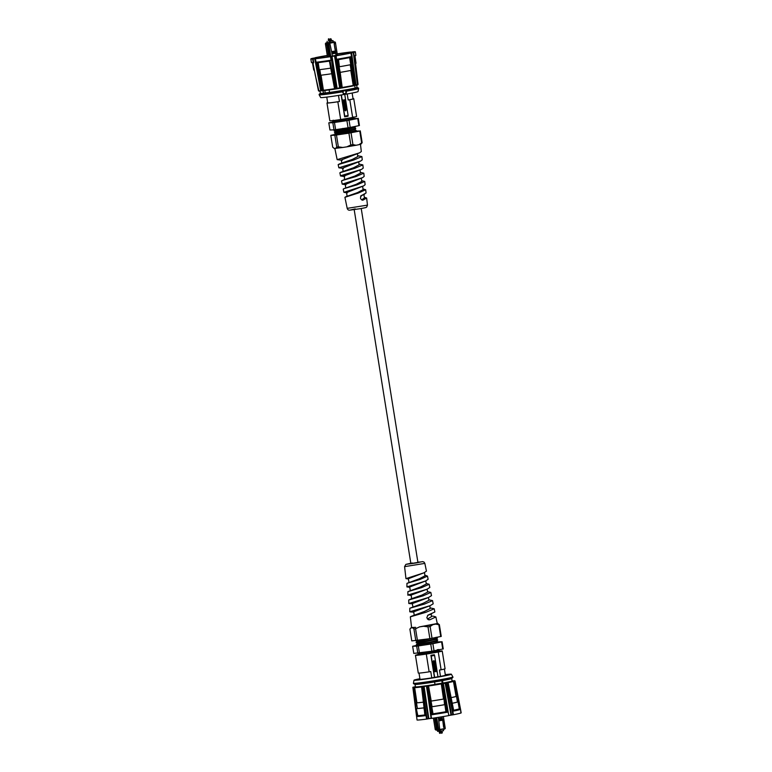 <?xml version="1.0" encoding="UTF-8"?>
<svg xmlns="http://www.w3.org/2000/svg" width="772" height="772" viewBox="0 0 772 772"><rect width="100%" height="100%" fill="white"/><g stroke="black" fill="none" stroke-linecap="round" stroke-linejoin="round"><path stroke-width="1.16" d="M331.458 40.665L333.022 40.617L333.253 42.055L333.022 40.617L328.611 41.012M329.104 39.005L328.341 39.14L328.621 41.061L329.605 40.897L329.306 39.063L328.505 39.179M330.995 38.947L330.223 39.082L330.503 41.003L331.487 40.839L331.198 39.015L330.387 39.121M329.596 40.839L330.455 40.694M325.466 57.253A17.717 0.685 170.9 0 1 327.502 56.896M337.451 55.285A17.717 0.685 170.9 0 1 340.906 54.783M337.248 54.011A18.441 0.714 170.9 0 1 351.299 52.477A18.441 0.714 170.9 0 1 338.387 55.217A18.441 0.714 170.9 0 1 314.88 58.315A18.441 0.714 170.9 0 1 327.299 55.623M334.527 55.941L339.67 87.892L336.187 88.51L330.937 56.588L336.071 55.777A22.552 0.868 -9.1 0 0 350.951 53.046L353.248 52.496L353.759 56.018L357.407 84.621L355.323 84.978M353.682 52.419L354.194 55.951A22.485 0.868 -9.1 0 0 355.853 55.343L355.352 51.811A22.552 0.868 -9.1 0 1 353.682 52.419L353.248 52.496M355.352 51.811A22.552 0.868 -9.1 0 0 353.528 51.763L350.739 52.178M350.71 52.023L350.71 52.023A22.552 0.868 -9.1 0 0 337.229 53.857M327.27 55.459A22.552 0.868 -9.1 0 0 326.614 55.574A22.552 0.868 -9.1 0 0 315.227 57.707L315.227 57.707M315.256 57.871L312.486 58.344A22.552 0.868 -9.1 0 0 310.827 58.952A22.552 0.868 -9.1 0 0 312.641 59L315.458 58.72A22.552 0.868 -9.1 0 0 330.503 56.665L330.937 56.588M350.942 53.027L351.453 56.578A22.485 0.868 -9.1 0 1 336.631 59.299L341.07 87.747A21.529 0.83 -9.1 0 0 341.523 87.67L337.731 59.164A22.485 0.868 -9.1 0 0 350.777 56.771L354.975 85.209L354.435 85.296L354.975 85.209A21.529 0.83 -9.1 0 0 355.255 85.152L351.453 56.578M351.154 52.834L355.313 85.325M336.071 55.777L340.606 87.796L339.709 88.288L340.52 88.182L334.942 55.883M331.603 56.424L336.38 88.848L337.181 88.693L332.008 56.346M315.381 58.74L316.086 62.252A22.485 0.868 -9.1 0 0 331.063 60.187L330.503 56.665M321.277 90.43L315.179 58.604M310.827 58.952L311.444 62.455A22.485 0.868 -9.1 0 0 311.444 62.464A22.485 0.868 -9.1 0 0 313.258 62.513L312.641 59M355.853 55.343L355.863 55.391A22.485 0.868 -9.1 0 0 355.853 55.372L354.261 56.588M351.578 52.757L356.056 85.238L355.178 85.393L357.407 84.621M351.241 55.073L350.951 53.046M335.627 55.835L336.187 59.347M331.506 60.1L335.733 88.606A21.529 0.83 -9.1 0 1 335.28 88.674L329.972 60.399L334.556 88.722L329.403 61.123M321.403 90.575A21.529 0.83 -9.1 0 0 321.683 90.546L316.79 62.214A22.485 0.868 -9.1 0 0 329.972 60.399M321.413 90.778L320.65 90.498L314.744 58.662M313.702 62.445L313.085 58.942M313.384 63.14L311.444 62.464A22.485 0.868 -9.1 0 0 311.454 62.503L311.454 62.503A22.485 0.868 -9.1 0 0 312.853 62.58L318.518 90.835L319.145 91.164L318.518 90.835A21.529 0.83 -9.1 0 0 318.691 90.826L320.631 90.913L319.154 91.164M356.066 85.238L358.054 84.505A21.529 0.83 -9.1 0 1 357.88 84.544L353.759 56.018M354.637 56.047L358.073 84.495L354.599 55.893A22.485 0.868 -9.1 0 0 355.863 55.391M355.255 85.152L340.606 87.796M340.983 88.153L336.331 88.857M335.395 89.031L322.744 90.768L320.515 75.27M350.777 56.771L350.324 57.427L354.435 85.296L353.229 85.47L350.787 70.416M337.731 59.164L341.88 87.593L337.731 59.164M338.493 59.666L339.439 66.739A21.413 0.82 -9.1 0 0 350.758 64.665L351.279 64.578L350.141 57.533L338.175 59.733L350.324 57.427M341.523 87.67L340.568 88.172M316.79 62.214L317.746 62.735L329.731 61.007M319.811 69.615L320.698 75.241L320.177 75.328L317.639 62.744L329.731 61.084L334.903 88.684M316.086 62.252L316.356 63.68M320.631 90.913L319.164 90.749M312.853 62.58L313.152 63.101L312.853 62.58M354.599 55.893L354.473 56.481L354.599 55.893M322.059 90.893L323.786 90.604L322.223 90.459L317.427 62.706M323.786 90.604L334.556 88.722A20.043 0.772 170.9 0 1 323.42 90.247L321.036 75.183M342.189 87.902L353.229 85.47A20.043 0.772 170.9 0 1 343.965 87.197A20.043 0.772 -9.1 0 1 342.208 87.497L340.182 72.356M354.039 85.75L351.318 70.329M350.749 64.665L351.656 70.281L351.135 70.368L350.218 64.742M312.872 62.793A21.539 0.83 170.9 0 1 313.442 62.609M353.972 56.115A21.539 0.83 170.9 0 1 354.647 56.105M329.519 89.861L329.133 89.938A18.557 0.714 -9.1 0 0 335.241 89.05M336.1 88.925A18.557 0.714 -9.1 0 0 340.819 88.162M341.668 88.018A18.557 0.714 -9.1 0 0 353.248 85.875M350.758 64.665L349.62 57.63M351.135 70.368A20.699 0.801 170.9 0 1 340.191 72.375L339.111 66.807M332.095 73.687L331.757 73.726A20.699 0.801 170.9 0 1 320.698 75.241M331.053 68.1L330.715 68.139A21.413 0.82 -9.1 0 1 319.28 69.712L318.17 62.667M312.515 63.15L313.75 70.04A21.413 0.82 -9.1 0 0 314.339 70.136M355.545 63.526A21.413 0.82 -9.1 0 0 356.037 63.265L355.052 56.337M318.826 90.594L315.41 75.608A20.699 0.801 170.9 0 1 315.352 75.559L314.783 72.346M356.056 67.743L356.239 69.007A20.699 0.801 170.9 0 1 356.21 69.055M320.004 91.019L320.361 93.277A18.557 0.714 -9.1 0 0 321.152 93.354A18.557 0.714 -9.1 0 0 323.458 93.18L323.063 90.71M356.654 85.152L357.011 87.41A18.557 0.714 -9.1 0 0 357.011 87.4L356.654 85.152M329.133 89.938L329.528 92.428A18.557 0.714 -9.1 0 0 355.13 88.027L354.753 85.653L352.997 85.924M325.224 92.978L324.829 90.488M320.361 93.258L319.125 94.406A19.985 0.772 -9.1 0 0 319.106 94.454A19.985 0.772 -9.1 0 0 319.955 94.531A19.985 0.772 -9.1 0 0 342.527 91.463L345.605 90.372L346.57 90.768A19.985 0.772 -9.1 0 0 358.575 88.124A19.985 0.772 -9.1 0 0 358.536 88.085L357.011 87.381M357.011 87.41A18.557 0.714 170.9 0 1 355.13 88.027M329.528 92.428A18.557 0.714 170.9 0 1 323.458 93.18M346.57 90.768L346.628 91.125A19.985 0.772 -9.1 0 0 358.633 88.49A19.985 0.772 -9.1 0 0 358.633 88.481L358.575 88.124M345.605 90.372L346.088 93.344L343.386 93.808L342.913 90.835M319.106 94.454L319.154 94.802A19.985 0.772 -9.1 0 0 319.164 94.811A19.985 0.772 -9.1 0 0 320.013 94.888A19.985 0.772 -9.1 0 0 342.585 91.82L342.527 91.463M343.386 93.808L342.585 91.82M319.164 94.811L320.679 97.542A18.914 0.724 -9.1 0 0 321.49 97.619A18.914 0.724 -9.1 0 0 342.035 94.85A18.914 0.724 -9.1 0 0 358.044 91.559L358.633 88.49M346.628 91.125L346.088 93.344M341.156 94.985L344.659 116.813L348.027 116.234L348.124 115.53L344.746 116.109L344.659 116.813M326.759 97.098L327.685 102.888A12.854 0.492 -9.1 0 0 339.458 101.499L338.483 95.419M339.458 101.499L337.827 101.779A13.568 0.521 170.9 0 1 326.981 102.994A13.568 0.521 170.9 0 1 327.656 102.724M353.036 98.652A13.568 0.521 170.9 0 1 353.759 98.71A13.568 0.521 170.9 0 1 349.803 99.723L352.64 117.469L340.674 119.525L337.827 101.779M349.803 99.723L348.172 100.003A12.854 0.492 -9.1 0 0 353.055 98.826L352.128 93.036M347.207 93.962L348.172 100.003M352.64 117.469A13.568 0.521 -9.1 0 0 356.606 116.456L353.759 98.71M326.981 102.994L329.818 120.75A13.568 0.521 -9.1 0 0 340.674 119.525M341.359 94.956L344.746 116.109M348.124 115.53L344.737 94.387M346.348 118.55L333.022 120.905L333.214 120.2M354.155 118.425L347.352 120.374C337.663 122.121 327.608 123.066 337.846 121.194M333.514 122.188L352.968 117.826L353.721 116.958M333.822 121.841L332.597 121.108L350.141 117.904M354.232 118.685L351.916 119.515L354.213 118.492M346.705 109.306L345.528 110.84L344.148 109.74L345.219 108.196L346.705 109.306L345.431 110.85M343.511 105.359L344.92 103.94L343.26 103.757L345.682 103.342L344.341 105.175L346.01 105.359L343.511 105.359M343.424 100.929L344.534 99.733L345.258 100.292L344.988 101.055L344.63 100.186L343.521 101.373L342.71 100.736L343.096 99.849L343.424 100.929L343.395 100.206M344.534 99.733L345.258 100.292L344.881 101.064M344.823 100.36L343.357 101.383M343.415 101.383L342.71 100.736M343.472 102.319L343.617 103.226L342.961 101.943L345.393 101.518L345.615 102.888L345.026 102.049L344.273 103.12L344.129 102.203L343.366 102.319L343.183 103.294M343.878 107.646L344.881 106.623L343.675 106.362L346.097 105.947L345.316 106.546L346.377 107.694L345.161 106.97L343.965 108.196L343.878 107.646M351.916 119.515L347.352 120.374M333.716 121.773L328.804 122.835L332.838 122.719L346.908 120.644L357.754 118.512L354.223 118.463M345.113 108.205L346.599 109.306M344.92 103.94L343.328 104.201M346.01 105.359L343.579 105.764M344.341 105.175L345.75 103.757M344.437 99.733L345.161 100.292M344.129 102.203L343.366 102.319M344.563 102.136L344.601 103.043M345.026 102.049L344.457 102.136M345.296 101.537L345.509 102.888M344.881 106.623L343.743 106.797M345.161 106.97L343.955 108.109M346.29 107.115L346.271 107.626M345.316 106.546L346.184 107.125M346.174 106.401L345.219 106.546M358.266 118.348L359.414 125.498L358.903 125.662L357.754 118.512M349.04 120.278L350.189 127.428L358.903 125.662M334.469 122.516L335.617 129.667L348.047 127.795L346.908 120.644M328.804 122.835L329.943 129.995L333.987 129.87L332.838 122.719M345.46 110.377L344.486 109.672L345.373 108.64M345.373 110.396L344.582 109.672L345.325 108.64M348.047 127.795L350.189 127.428M333.987 129.87L335.617 129.667M345.18 108.659L346.261 109.373L345.567 110.377M355.477 126.367L334.17 130.95L347.95 128.557L355.477 126.367M355.477 126.589L354.541 127.66L344.495 130.121L335.395 131.684L334.18 130.95M355.728 128.268L354.859 129.628L345.296 131.993L335.714 133.653L334.488 132.919L348.259 130.526C354.29 129.291 356.654 128.567 355.332 128.355M354.84 129.513L356.133 130.458L355.168 131.607C357.976 131.414 339.159 134.801 334.971 134.878L348.577 132.495C354.609 131.259 356.963 130.536 355.651 130.323M355.313 128.191C356.625 128.403 354.271 129.127 348.24 130.362L334.488 132.919M355.622 130.159C356.944 130.371 354.58 131.095 348.548 132.33L334.971 134.878M335.019 134.444L330.802 135.361L334.845 135.235L348.905 133.16L359.762 131.037L355.641 131.057M360.273 130.864L362.164 142.685L361.113 143.968L358.922 144.692L361.653 142.859L359.762 131.037M351.048 132.794L352.939 144.615L356.075 145.261L358.922 144.692M336.476 135.042L338.368 146.854L342.758 147.471L346.811 146.854L350.806 144.982L348.905 133.16M330.802 135.361L332.703 147.182L334.151 148.378L335.695 148.34L336.746 147.056L334.845 135.235M362.164 142.685L361.653 142.859M346.811 146.854L356.075 145.261M352.939 144.615L350.806 144.982M335.695 148.34L342.758 147.471M338.368 146.854L336.746 147.056M342.179 160.258L337.152 159.64L359.491 152.866L361.315 151.553L360.466 144.181M341.185 175.553L361.566 169.377L363.216 168.122L362.84 164.88L354.647 168.364L339.863 172.774L340.52 175.977L344.389 175.842L344.457 179.635M343.453 168.421L338.84 167.804L360.524 161.126L362.261 159.833L361.894 156.591L353.431 160.122L338.175 164.6M359.491 152.866L341.311 159.949L341.803 163.066M360.524 161.126L342.614 168.122L343.135 171.345M361.566 169.377L344.389 175.842M358.198 155.799L361.894 156.591M343.077 162.564L352.196 159.495L357.822 156.552L357.378 153.782M359.028 164.069L362.84 164.88M360.35 172.359L363.795 173.169L355.853 176.595L342.189 180.523L341.542 180.947L342.208 184.151L362.589 177.647L364.172 176.412L363.795 173.169M345.673 179.143L342.189 180.523M344.968 179.461L354.85 176.055L360.476 173.102L359.993 170.091M340.635 172.31L353.518 167.775L359.144 164.822L358.69 161.946M360.592 196.059L366.073 192.99L365.696 189.748L358.276 193.058L344.91 197.294L347.197 208.363L367.462 205.12L366.652 198.028L363.023 200.122L361.663 199.832L364.452 197.95L363.901 194.525M347.255 192.894L343.887 192.315L363.631 185.898L365.117 184.701L364.751 181.459L357.069 184.826L343.994 188.638L343.231 189.121L343.887 192.325M345.981 184.74L342.208 184.151M344.717 176.585L340.52 175.977M362.589 177.647L345.229 184.44L345.788 187.914M363.631 185.898L346.531 192.604L347.111 196.204M364.654 194.168L361.035 195.885M361.682 180.658L364.751 181.459M363.014 188.957L365.696 189.748M364.345 197.265L366.652 198.037M345.673 196.792L357.504 192.614L363.13 189.661L362.599 186.39M343.994 188.638L356.172 184.325L361.798 181.381L361.296 178.245M361.518 195.451L361.914 195.258C359.704 197.738 360.07 199.359 363.023 200.122L362.136 200.17M327.608 56.945L325.707 45.094A0.714 0.685 -91.7 0 1 325.823 44.564L326.45 43.657L325.388 43.686L326.025 42.865L329.219 42.769L328.737 43.589L330.802 56.462M329.76 56.617L327.675 43.618L327.058 44.525A0.714 0.685 88.3 0 0 326.942 45.056L328.814 56.761M335.309 50.991L334.199 44.081L335.675 51.782L335.309 50.991L331.632 51.627M329.76 43.174L334.305 42.392L334.199 44.081M331.989 53.876L335.666 53.239L335.772 52.419L336.283 55.574M336.37 56.153L336.003 55.352L332.327 55.989M336.003 55.352L335.666 53.239M327.675 43.618L328.737 43.589M329.219 42.769L334.237 41.881L334.305 42.392M327.299 42.643L326.025 42.865M333.243 41.977L327.309 42.663M329.403 42.74L329.837 43.271L328.872 43.415M327.511 56.954L325.388 43.686M334.237 41.881L334.44 44.081M335.675 51.782L331.757 52.457L329.837 43.271M332.365 56.211L331.863 53.094L335.772 52.419M333.224 41.871L334.401 41.881M334.652 41.833L335.376 42.296L334.546 42.46M337.47 55.381L335.376 42.296M437.618 731.383L437.415 730.109L437.618 731.383L443.562 730.727L443.34 729.357L443.562 730.727M427.032 718.828A18.441 0.714 -9.1 0 0 431.22 718.269M448.976 715.374A18.441 0.714 -9.1 0 0 452.875 714.621M443.244 683.538L447.113 682.911L452.913 714.814L453.415 714.737A22.552 0.868 170.9 0 0 461.173 712.884L460.556 709.371L460.903 712.913M452.913 714.814L448.928 715.47M426.752 686.308L430.988 714.872A22.485 0.868 170.9 0 0 444.855 712.662A22.485 0.868 170.9 0 0 448.175 712.083L443.186 683.645A21.529 0.83 170.9 0 1 442.771 683.722L447.152 712.218A22.485 0.868 170.9 0 1 444.846 712.614A22.485 0.868 170.9 0 1 432.04 714.669L427.186 686.25L427.698 686.163L427.186 686.25A21.529 0.83 170.9 0 1 426.752 686.308L431.529 718.394A22.552 0.868 170.9 0 0 445.434 716.184A22.552 0.868 170.9 0 0 448.773 715.596L443.427 683.596L442.559 683.249L443.138 683.268M431.336 718.346L428.836 718.684L424.108 686.597L427.032 685.777L426.472 686.347L430.988 714.872M428.836 718.684L427.061 719.012L426.53 715.49L426.019 715.567A22.485 0.868 170.9 0 1 416.562 716.512L412.933 687.881L416.562 716.512M417.295 719.986L417.073 720.044A22.552 0.868 170.9 0 0 426.559 719.089L427.061 719.012M417.025 719.842L412.837 687.302M426.559 719.089L421.985 686.974L422.516 686.906L421.985 686.974A21.529 0.83 170.9 0 1 421.608 687.032L425.102 715.634A22.485 0.868 170.9 0 1 416.793 716.464L413.03 687.881A21.529 0.83 170.9 0 1 412.943 687.881L422.062 686.501M426.675 686.26L431.075 718.365M451.504 715.007L446.11 682.593L445.077 682.757L451.022 715.084M460.556 709.371L455.046 681.049A21.529 0.83 170.9 0 1 455.007 681.078L460.44 709.391A22.485 0.868 170.9 0 1 453.637 711.012L447.992 682.747L447.22 682.419L452.961 681.01L455.046 681.049L460.556 709.371A22.485 0.868 170.9 0 1 452.817 711.215L453.415 714.737M415.905 711.321L412.952 687.698M428.354 718.761L423.606 686.684L424.262 686.134L422.516 686.906L426.53 715.49M448.175 712.083L443.186 683.645M452.315 711.311L452.817 711.215L447.644 682.815L447.113 682.911L447.644 682.815A21.529 0.83 170.9 0 0 447.992 682.747L447.992 682.747M426.82 685.864L442.105 683.365L444.006 698.978L443.504 699.056L441.304 683.924L442.53 683.326L446.544 711.716L447.152 712.218M452.566 680.991L454.65 680.701M454.486 680.962L452.614 680.779M415.404 686.675L412.875 687.273L414.786 687.138M415.085 687.08L413.29 687.408M442.539 683.075L434.964 684.378M430.892 685.082L429.242 685.333M416.793 716.464L413.464 687.833L414.67 687.649L416.919 702.781A20.313 0.782 -9.1 0 0 423.278 702.153M425.102 715.634L424.909 715.065L425.102 715.634M425.044 714.94L417.15 715.837M426.472 686.347L427.032 685.777M432.04 714.669L432.436 714.003L427.698 686.163L428.537 685.999L431.21 701.044A20.313 0.782 -9.1 0 0 442.086 699.297A20.313 0.782 170.9 0 0 443.504 699.056M446.544 711.716L432.436 714.003M453.589 710.414L448.136 682.709L453.695 710.597M460.44 709.391L459.292 708.928L458.066 701.893A21.413 0.82 170.9 0 1 452.238 703.282M415.018 687.167L414.67 687.649A20.043 0.772 -9.1 0 0 421.425 686.983M414.149 687.283L417.372 708.493L416.098 702.896M414.583 686.945L415.404 686.665M452.527 680.788L454.747 680.894M453.753 680.856L456.86 696.286L456.078 696.421L453.444 681.367L454.612 681.155L459.938 708.899M452.961 681.01L453.444 681.367A20.043 0.772 -9.1 0 1 448.117 682.651M441.082 683.519L441.304 683.924A20.043 0.772 170.9 0 1 439.596 684.224A20.043 0.772 -9.1 0 1 428.537 685.999L428.576 685.546M427.601 685.719L430.554 701.179L431.037 701.092L432.04 706.718L431.558 706.795L430.554 701.179M417.372 715.721L416.32 708.648L417.806 715.654A21.539 0.83 -9.1 0 0 424.851 714.949M416.938 708.551L416.32 708.648M432.532 713.907L431.278 706.862L431.76 706.776L433.015 713.811A21.539 0.83 -9.1 0 0 444.469 711.967A21.539 0.83 -9.1 0 0 445.898 711.716L444.875 704.653L445.386 704.575L446.409 711.649M444.228 698.959L445.039 704.614L444.537 704.682L444.006 698.978M453.627 710.279A21.539 0.83 -9.1 0 0 459.292 708.928M458.066 701.893L459.687 708.86M456.86 696.286L457.449 701.989L456.464 696.363A20.699 0.801 -9.1 0 1 451.118 697.647M458.462 701.816L457.844 701.912M451.109 697.627A20.313 0.782 -9.1 0 0 456.078 696.421M445.29 674.66A18.914 0.724 170.9 0 1 450.558 674.139A18.914 0.724 170.9 0 1 451.369 674.217L452.884 676.947A19.985 0.772 170.9 0 1 452.894 676.957L452.952 677.305A19.985 0.772 170.9 0 1 452.923 677.353A19.985 0.772 170.9 0 1 435.611 680.856A19.985 0.772 170.9 0 1 414.323 683.712A19.985 0.772 170.9 0 1 413.512 683.674L415.075 684.388A18.557 0.714 170.9 0 0 415.828 684.436A18.557 0.714 170.9 0 0 434.578 681.946L434.974 684.436A18.557 0.714 170.9 0 1 415.433 686.839L415.037 684.378L415.433 686.839M451.697 678.501L452.083 680.972A18.557 0.714 170.9 0 1 442.935 683.066L434.954 684.33M424.195 709.622L423.963 707.876A21.413 0.82 170.9 0 1 416.755 708.59M431.21 701.044L430.728 701.13M444.875 704.653A21.413 0.82 -9.1 0 1 443.311 704.923A21.413 0.82 170.9 0 1 431.76 706.776M416.533 702.838A20.699 0.801 -9.1 0 0 423.278 702.173M431.037 701.092A20.699 0.801 -9.1 0 0 442.202 699.297A20.699 0.801 -9.1 0 0 443.717 699.036M441.806 680.711L442.192 683.085M452.923 677.353L451.668 678.53A18.557 0.714 170.9 0 1 442.53 680.576L442.935 683.066M417.372 708.493A20.805 0.801 -9.1 0 0 423.973 707.837M432.04 706.718A20.805 0.801 -9.1 0 0 443.128 704.933A20.805 0.801 170.9 0 0 444.537 704.682M452.228 703.253A20.805 0.801 -9.1 0 0 457.449 701.989M413.512 683.674A19.985 0.772 170.9 0 1 413.474 683.635L413.416 683.278A19.985 0.772 170.9 0 1 413.416 683.268A19.985 0.772 170.9 0 0 414.274 683.365A19.985 0.772 170.9 0 0 436.112 680.412A19.985 0.772 170.9 0 0 452.894 676.957M434.578 681.946A18.557 0.714 -9.1 0 0 442.53 680.576M451.369 674.217A18.914 0.724 170.9 0 1 435.62 677.478A18.914 0.724 170.9 0 1 414.815 680.286A18.914 0.724 170.9 0 1 414.014 680.2A18.914 0.724 170.9 0 1 419.92 678.723M419.968 679.061A13.78 0.531 -9.1 0 0 419.08 679.399A13.78 0.531 -9.1 0 0 419.669 679.457A13.78 0.531 -9.1 0 0 430.014 678.173L442.337 676.05A13.78 0.531 -9.1 0 0 446.293 675.037A13.78 0.531 -9.1 0 0 445.347 674.998M419.794 679.447A13.568 0.521 170.9 0 1 419.302 679.389A13.568 0.521 170.9 0 1 419.978 679.109M437.985 676.899L434.597 655.428L434.279 654.733L430.911 655.312L434.462 677.507M426.298 654.077A13.568 0.521 170.9 0 1 415.442 655.303L418.289 673.049A13.568 0.521 -9.1 0 0 429.135 671.833L426.298 654.077L438.264 652.022L441.111 669.768L439.48 670.048L440.494 676.368M429.135 671.833L430.766 671.553L431.78 677.864M445.357 675.046A13.568 0.521 170.9 0 1 446.091 675.095A13.568 0.521 170.9 0 1 445.637 675.307M430.419 678.096A12.854 0.492 170.9 0 1 420.007 679.273L419.013 673.107M434.597 655.428L431.23 656.007L430.911 655.312M434.607 677.478L438.004 676.706M431.23 656.007L434.636 677.285M441.526 676.195A12.854 0.492 -9.1 0 0 445.386 675.211L444.392 669.034M438.689 651.221A13.568 0.521 170.9 0 1 442.231 651.008A13.568 0.521 170.9 0 1 438.264 652.022M441.111 669.768A13.568 0.521 -9.1 0 0 445.068 668.764L442.231 651.008M427.032 653.025C415.828 655.11 416.127 655.332 427.949 653.681C440.629 651.5 442.202 650.989 432.648 652.147M415.442 655.303A13.568 0.521 170.9 0 1 418.192 654.54M433.719 660.707L432.648 662.241L434.134 663.341L435.196 661.797L433.912 660.687M433.603 667.79L436.093 667.78L434.424 667.597L435.765 665.763L433.343 666.178L435.012 666.361L433.603 667.79M434.713 670.771L434.086 671.244L434.81 671.804L435.929 670.617L436.248 671.698L436.643 670.81L435.833 670.164L434.713 671.36M434.086 671.244L434.81 671.804L436.199 670.868M433.739 668.649L433.96 670.019L436.383 669.604L436.161 668.234L435.225 669.334L434.636 668.494L434.79 669.411L433.739 668.649M433.179 665.146L435.678 665.174L434.462 664.924L435.379 663.341L434.182 664.567L432.967 663.852L434.028 664.991L433.179 665.146M437.251 649.734C438.602 649.532 439.114 649.677 438.776 650.178L417.999 654.27L431.799 652.031L439.326 650.072L438.776 649.493M422.419 652.649L418.926 653.199L417.999 654.26M439.326 650.072L438.39 651.143L427.949 653.681M433.613 660.707L435.196 661.797M435.099 661.797L434.028 663.341M436.093 667.78L433.661 668.185M433.41 666.622L435.012 666.361M435.736 666.178L434.424 667.597M435.726 670.164L436.643 670.81M436.537 670.81L436.151 671.698M434.713 671.814L433.989 671.254M436.383 669.604L433.951 669.999M434.076 668.591L434.318 669.488M434.974 668.436L435.225 669.334M436.064 668.253L436.286 669.604M435.678 665.174L433.246 665.58M432.976 663.92L434.182 664.567M435.369 663.891L434.462 664.924M417.826 653.295L416.677 646.135L412.644 646.26L413.782 653.411L431.886 651.221L443.244 648.924L442.105 641.764L432.88 643.694L434.028 650.854M433.874 662.897L433.082 662.173L433.864 661.15M433.96 662.887L432.976 662.173L433.681 661.16M431.886 651.221L430.737 644.06L418.308 645.932L419.457 653.093M442.742 649.088L441.594 641.937M437.975 641.899L442.105 641.764M412.644 646.26L417.478 645.218M433.816 661.15L434.761 661.874L434.067 662.887M436.865 642.69L433.005 643.472L438.062 642.198M420.315 644.881C411.051 646.666 424.668 645.074 433.005 643.472M432.88 643.694L430.737 644.06M418.308 645.932L416.677 646.135M436.798 641.194L438.062 641.976M417.42 645.604L436.817 641.31L437.676 639.94M437.27 639.872C438.583 640.075 436.228 640.799 430.197 642.034L416.87 644.388L417.353 643.356L436.498 639.341L437.435 638.039L436.17 637.257M415.818 640.654L417.034 641.387L435.9 637.547M436.952 637.904C438.264 638.106 435.91 638.83 429.879 640.065L416.127 642.622L429.907 640.229C435.939 638.994 438.293 638.28 436.981 638.068M416.417 644.427L430.216 642.198C436.248 640.963 438.612 640.239 437.29 640.036M437.222 623.4L439.345 624.577L441.246 636.398L429.879 638.695L411.775 640.895L409.884 629.074L411.582 627.578M440.735 636.562L438.843 624.741L435.707 624.094L432.86 624.673L430.129 626.507L432.021 638.328M415.818 640.77L413.927 628.948L412.48 627.752L410.936 627.79M429.879 638.695L427.987 626.874L423.606 626.266L419.543 626.874L415.558 628.746L417.449 640.567M437.898 623.38L435.707 624.094M438.843 624.741L439.345 624.577M430.129 626.507L427.987 626.874M432.86 624.673L423.606 626.266M419.543 626.874L437.251 623.525L435.89 616.953L429.743 619.81L428.335 619.713L426.81 617.745L427.871 615.207M411.92 627.472L415.654 627.356L412.48 627.752M413.927 628.948L415.558 628.746M433.632 616.268L435.89 616.953M430.12 607.902L434.211 608.79L425.874 612.312L410.347 616.828L411.592 627.636M427.408 619.019L429.743 619.81M428.074 615.081L434.868 611.984L434.211 608.79M408.706 600.018L408.813 603.501L428.634 597.432L431.5 595.646L430.844 592.442L423.027 595.859L408.706 600.018L412.287 598.358M428.807 599.747L432.523 600.616L424.446 604.08L409.807 608.239L409.768 611.791L430.178 605.644L433.188 603.82L432.523 600.616M427.553 618.98L431.519 616.645L431.104 614.078M410.772 616.529L424.581 611.405L430.207 608.481L429.782 605.788M409.807 608.239L423.268 603.231L428.904 600.307L428.45 597.499M431.702 613.856L427.563 615.438M410.714 611.984L409.768 611.791M412.402 603.839L408.813 603.501M411.08 595.55L408.118 594.971L427.09 589.21L429.821 587.473L429.155 584.269L421.599 587.627L407.905 591.641L407.867 595.212M427.09 589.21L411.206 595.029L411.582 598.686M425.555 598.638L412.364 603.559L412.885 606.85M430.178 605.644L413.686 611.829L414.197 615.014M425.681 575.42L427.476 576.105L420.171 579.405L406.95 583.352L406.912 586.923L425.536 581.007L428.132 579.299L427.476 576.105M426.202 583.458L429.155 584.269M427.505 591.603L430.844 592.442M411.785 598.638L421.966 595.067L427.591 592.143L427.119 589.2M407.905 591.641L420.653 586.913L426.289 583.989L425.797 580.901M406.95 583.352L419.35 578.759L424.976 575.835L424.465 572.592M409.749 587.27L406.912 586.923M408.427 578.981L405.956 578.633L423.982 572.795L426.443 571.135L424.851 563.396L404.586 566.638L405.956 578.633M423.982 572.795L408.378 578.72L408.967 582.377M425.536 581.007L409.71 587L410.27 590.532M417.884 562.19L420.923 561.919L416.291 562.913C406.96 564.332 405.696 564.371 412.489 563.02M407.857 564.014L410.829 563.319M434.713 717.921L436.392 728.372A0.714 0.685 88.3 0 0 436.662 728.845L437.541 729.492L435.659 717.777M436.701 717.613L438.592 729.463L439.307 730.051L436.112 730.148L435.244 729.559L436.305 729.53L435.437 728.874A0.714 0.685 -91.7 0 1 435.157 728.411L433.507 718.105M439.722 729.482L444.238 728.7L442.617 719.436L443.611 727.147M438.824 720.874L442.501 720.237M438.467 718.626L442.144 717.989L441.951 716.773M438.592 729.463L437.541 729.492M444.238 728.7L439.307 730.051M438.776 729.579L439.741 729.424L439.49 730.022M439.741 729.424L438.699 720.102L442.617 719.436M443.842 727.137L444.325 729.173M442.182 716.734L442.144 717.989M442.51 718.8L438.602 719.465L438.264 717.371M435.244 729.559L433.41 718.114M444.45 728.623L445.28 728.459L444.489 729.164M445.28 728.459L443.369 716.532M327.328 42.74L327.087 41.273L327.318 42.74M330.02 42.614L329.789 41.177M329.644 41.196L329.876 42.634M332.944 40.636L333.176 42.064M322.744 90.768L322.098 90.884M358.054 84.505L357.552 85.007M342.739 128.432L342.672 129.397M355.226 208.884L350.034 210.109L360.099 208.701M329.133 39.082L328.602 38.764M331.014 39.025L330.484 38.706M325.707 45.094L326.942 45.056M327.058 44.525L325.823 44.564M439.963 729.926L440.436 732.831L439.451 732.985L439.181 731.335M440.329 731.287L440.108 729.907M443.263 729.376L443.485 730.737M426.52 685.816L424.262 686.134M445.077 682.757L442.964 683.152M442.105 683.365L442.935 683.249M446.11 682.593L447.249 682.409M422.342 686.926L423.239 686.308M421.608 687.032L424.909 715.065M459.572 708.87L453.396 710.337M408.118 594.971L411.206 595.029M424.851 563.396L424.031 562.093L422.651 561.62L406.728 564.284L412.065 563.039M441.053 731.161L441.333 732.937L442.298 732.782L442.038 730.987M441.642 733.294L442.317 732.773M440.426 732.918L439.49 733.062L440.436 732.831M439.75 733.352L440.252 733.275M436.392 728.372L435.157 728.411M435.437 728.874L436.662 728.845M417.951 562.614L361.228 208.508M410.897 563.743L354.184 209.637M351.028 53.027L355.342 85.123L354.724 85.653M337.181 88.693L339.709 88.288M312.863 62.744L318.479 90.835M314.32 70.136L314.937 73.243M334.701 89.108L335.299 89.031M334.913 88.732L335.395 89.06M354.165 118.434L352.949 117.711M334.797 134.83L335.714 133.653M335.077 129.715L334.151 130.786M354.522 127.544L355.747 128.277M335.395 131.684L334.459 132.755M337.152 159.64L334.826 148.359M358.314 155.799L357.697 155.78M338.947 164.156L343.125 162.545M338.84 167.804L338.175 164.61M367.462 205.12L366.758 206.993C365.339 207.543 368.533 207.157 360.013 208.72L350.16 210.109C348.703 210.438 347.709 209.849 347.197 208.363M424.88 715.219L421.859 686.935M412.933 687.881L414.689 687.157M413.02 687.225L414.506 686.964M443.427 683.596L442.626 683.249M454.563 680.711L455.046 681.049M414.014 680.2L413.416 683.268M418.028 654.434L418.627 654.791M418.289 652.813L418.926 653.199M438.38 651.028L439.123 651.471M436.479 639.226L437.705 639.949M417.034 641.387L416.108 642.458M417.662 645.324L416.446 644.591M417.353 643.356L416.137 642.622M433.748 616.278L431.423 616.056M410.636 611.974L413.734 612.119M428.634 597.432L425.488 598.667M425.748 575.429L424.899 575.314M410.82 563.251L405.869 564.38L404.586 566.638"/></g></svg>

